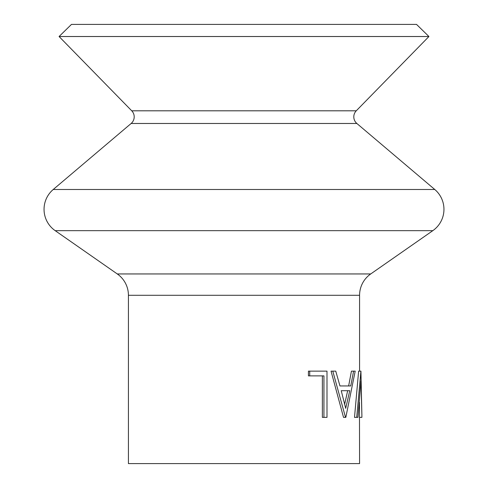 <?xml version="1.0" encoding="UTF-8"?>
<svg xmlns="http://www.w3.org/2000/svg" width="488" height="488" viewBox="0 0 488 488"><rect width="100%" height="100%" fill="white"/><g stroke="black" fill="none" stroke-linecap="round" stroke-linejoin="round"><path stroke-width="0.73" d="M428.928 36.521L59.072 36.521L71.468 24.4L416.532 24.4L428.928 36.521L356.27 110.8A8.668 8.668 0 0 0 356.862 123.476L131.138 123.476L53.241 189.484A26.004 26.004 0 0 0 55.181 230.659L117.285 273.951A26.004 26.004 0 0 1 128.423 295.283L128.423 463.6L359.577 463.6L359.449 402.313M356.862 123.476L434.759 189.484A26.004 26.004 0 0 1 432.819 230.659L55.181 230.659M131.138 123.476A8.668 8.668 0 0 0 131.73 110.8L59.072 36.521M360.925 371.136L361.889 415.264L360.961 380.933L357.96 417.368L354.501 417.368L358.631 371.136L360.925 371.136L356.716 417.368M359.577 417.368L361.889 417.368L361.889 415.264M353.587 371.136L355.203 371.136L345.821 417.368L343.528 417.368L331.047 371.136L335.75 371.136L339.965 385.953L348.645 385.953L351.433 371.136L353.587 371.136L350.738 385.953L339.965 385.953M323.94 417.368L323.94 375.876L309.715 375.876L309.715 371.136L326.997 371.136L326.997 417.368L322.373 417.368L322.373 375.876M309.715 375.876L308.428 375.876L308.428 371.136L309.715 371.136M432.819 230.659L370.715 273.951A26.004 26.004 0 0 0 359.577 295.283L359.577 371.136M345.516 417.368L332.792 371.136M341.24 390.699L345.693 408.358L349.743 390.699L341.24 390.699L347.67 390.699L344.687 404.186M434.759 189.484L53.241 189.484M359.577 295.283L128.423 295.283M370.715 273.951L117.285 273.951M356.27 110.8L131.73 110.8"/></g></svg>
